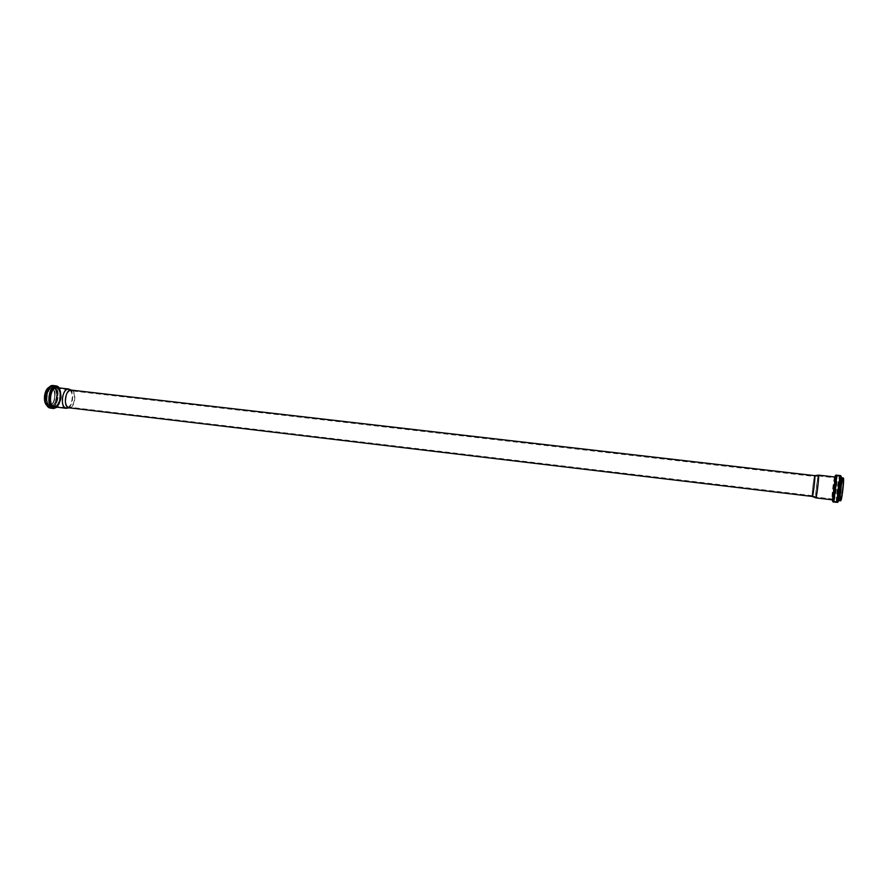<?xml version="1.0" encoding="UTF-8"?>
<svg xmlns="http://www.w3.org/2000/svg" width="888" height="888" viewBox="0 0 888 888"><rect width="100%" height="100%" fill="white"/><g stroke="black" fill="none" stroke-linecap="round" stroke-linejoin="round"><path stroke-width="0.67" stroke-dasharray="4.44 3.33" d="M68.676 407.048C63.536 405.727 65.901 389.754 71.084 390.798L72.106 391.175C76.168 393.295 74.692 405.916 70.252 407.037L68.676 407.048M65.812 407.525C60.129 406.082 62.737 388.522 68.454 389.677L69.597 390.087C74.059 392.418 72.439 406.271 67.555 407.514L65.812 407.525M53.58 406.071C47.808 404.617 50.416 387.101 56.222 388.267C62.504 388.578 60.306 407.337 54.124 406.193L53.58 406.071C47.763 404.662 50.394 387.046 56.233 388.211C62.549 388.533 60.34 407.403 54.113 406.249L53.569 406.116C47.741 404.651 50.361 387.035 56.199 388.211C62.515 388.522 60.306 407.392 54.09 406.238L53.546 406.116M69.83 389.455C74.636 391.963 72.894 406.848 67.632 408.191M71.118 390.087L72.239 390.487C76.645 392.796 75.036 406.504 70.219 407.725L69.042 407.858M812.42 495.626C813.175 494.938 815.273 476.823 814.64 476.479L814.607 476.445C813.919 475.935 811.565 496.026 812.354 495.682L812.42 495.626M814.751 475.624C814.019 475.058 811.454 496.892 812.309 496.525M816.083 497.025C816.938 496.292 819.258 476.334 818.514 475.957L818.47 475.924C817.682 475.358 815.095 497.458 815.994 497.091L816.083 497.025M833.155 499.067C834.232 498.29 836.585 477.411 835.541 477.888C834.565 477.289 831.967 499.478 833.055 499.123L833.155 499.067M818.47 475.924L835.53 477.877C834.52 478.099 832.1 498.679 833.033 499.156L833.144 499.123C834.232 498.346 836.596 477.344 835.553 477.822C834.531 477.6 832 499.167 833.022 499.178M818.381 475.169C817.471 475.868 815.006 496.903 815.728 497.802M53.169 406.393C46.898 404.384 50.394 385.592 56.577 388.012C62.715 390.187 59.33 408.558 53.169 406.393M52.914 407.359C45.987 405.139 49.839 384.36 56.677 387.035C63.459 389.455 59.718 409.723 52.914 407.359M52.547 407.636C45.688 405.927 48.773 385.115 55.678 386.502C63.137 386.879 60.528 409.135 53.18 407.781L52.547 407.636M50.527 407.392C43.656 405.683 46.742 384.881 53.657 386.28C61.139 386.657 58.53 408.902 51.171 407.536L50.527 407.392C43.434 405.561 46.487 384.948 53.657 386.28L55.678 386.502C63.37 387.002 60.784 409.079 53.18 407.781L50.494 407.381M50.272 407.048C43.312 404.828 47.175 384.038 54.035 386.724C60.85 389.144 57.11 409.424 50.272 407.048M50.35 406.049C44.067 404.04 47.552 385.292 53.746 387.701C59.907 389.865 56.521 408.203 50.35 406.049M50.094 405.705C44.267 404.24 46.886 386.635 52.747 387.812C59.096 388.134 56.888 406.981 50.638 405.827L48.629 404.595C47.619 405.283 46.265 394.239 47.419 393.939C48.707 389.854 50.483 387.812 52.747 387.812L51.016 387.612C57.376 387.934 55.167 406.782 48.907 405.627L48.352 405.494C42.513 404.029 45.144 386.435 51.016 387.612C57.187 387.834 54.956 406.837 48.907 405.627L50.128 405.716M48.052 405.749C41.769 403.74 45.255 385.059 51.449 387.457C57.598 389.632 54.224 407.903 48.052 405.749M47.453 388.678C56.432 379.465 57.309 408.513 48.019 405.96L45.688 403.774M48.141 406.149L47.108 405.572L48.119 406.149M49.262 387.246L50.993 386.935C57.831 387.279 55.456 407.525 48.729 406.282L49.439 406.304C43.179 404.739 45.987 385.825 52.292 387.079C59.119 387.423 56.743 407.681 50.028 406.438L49.484 406.316C43.39 404.873 46.254 385.736 52.292 387.079L49.295 387.212M49.695 406.649C42.957 404.495 46.698 384.382 53.347 386.979C59.94 389.31 56.321 408.946 49.695 406.649M49.539 387.09C59.774 378.355 59.851 410.689 49.628 407.648L47.342 405.794M53.202 385.547C61.161 385.947 58.397 409.59 50.549 408.147M57.01 407.215C61.805 401.265 62.56 394.838 59.274 387.934C62.371 394.816 61.616 401.243 57.043 407.226M57.864 387.779C62.848 390.431 61.072 405.627 55.6 407.048M56.821 387.656C63.57 387.989 61.205 408.158 54.568 406.926C60.939 408.236 63.326 387.856 56.821 387.656M833.044 499.189L834.121 495.615M834.387 494.05C835.664 485.181 836.063 479.764 835.586 477.822L835.553 477.822M834.565 495.837L836.252 481.429M835.93 477.611C834.687 479.076 832.289 501.52 833.577 499.567M833.177 499.012L833.566 500.732C834.731 499.955 837.373 477.389 836.407 476.434M835.919 477.011L835.641 478.022M835.109 480.563L833.244 496.414M833.965 501.165C835.253 500.277 838.05 475.446 836.796 476.012C835.63 475.324 832.544 501.631 833.843 501.232L833.965 501.165M836.796 501.509C838.117 500.621 840.925 475.768 839.637 476.334C838.427 475.646 835.342 501.975 836.685 501.576L836.796 501.509M837.273 501.187C838.705 499.722 841.38 474.758 839.893 476.845C838.461 478.632 835.852 502.863 837.273 501.187M837.562 500.022C838.849 498.679 841.258 476.179 839.915 478.044C838.627 479.642 836.274 501.554 837.562 500.022M838.039 499.711C839.171 498.934 841.535 477.911 840.437 478.388C839.404 477.777 836.785 500.111 837.939 499.766L838.039 499.711M840.492 500C841.646 499.234 844.011 478.188 842.89 478.665C841.824 478.055 839.204 500.399 840.381 500.066L840.492 500M840.803 500.377C842.124 499.045 844.521 476.59 843.156 478.454C841.824 480.031 839.482 501.898 840.803 500.377M843.267 478.121C842.024 478.155 839.315 502.641 840.781 500.632M843.112 477.888C841.968 477.233 839.16 501.243 840.425 500.876L841.602 485.192L843.112 477.888M841.28 477.677C840.159 477.034 837.34 501.021 838.583 500.654L837.917 499.733L839.027 485.403C839.87 479.52 840.625 476.934 841.28 477.677M840.792 477.3C839.46 478.055 836.74 502.997 838.216 500.91M840.703 476.168C839.193 477.8 836.352 504.329 837.939 502.075M840.47 475.624C839.171 474.891 835.897 502.874 837.329 502.453L838.205 489.699L840.47 475.624M836.13 475.136L835.453 476.712M835.331 477.2C833.732 483.527 831.945 502.386 832.988 501.931M834.975 477.056C833.421 484.559 832.533 492.141 832.311 499.789M835.042 477.233C833.899 480.086 831.967 496.592 832.411 499.644M834.898 477C833.854 476.368 831.068 500.199 832.223 499.833M72.106 391.175L69.597 390.087M70.252 407.037L67.555 407.514M68.454 389.677L56.222 388.267M66.345 407.648L54.124 406.193M56.233 388.211L56.199 388.211C62.282 388.389 60.051 407.47 54.09 406.238L54.09 406.238M59.407 387.956C62.56 394.838 61.816 401.265 57.154 407.237M72.239 390.487L71.373 390.121M70.219 407.725L69.297 407.892M818.514 475.957L814.64 476.479L71.084 390.798M812.354 495.682L69.164 407.159M812.387 495.659L816.05 497.069M833.044 499.123L815.994 497.091M835.974 477.966L835.974 485.003L833.499 499.145M833.788 501.11L836.796 476.012L839.637 476.334L836.685 501.576L833.788 501.11M840.792 478.421L840.437 478.388C840.104 477.156 839.482 478.998 838.572 483.905L837.24 498.268L838.294 499.811M839.016 499.9L841.136 499.356L843.223 486.136C843.7 480.652 843.589 478.166 842.89 478.665L841.524 478.51"/><path stroke-width="1.33" d="M69.297 407.892L65.768 408.203C59.663 406.66 62.46 387.767 68.609 389.011L71.373 390.121M814.796 475.646C815.484 476.035 813.197 495.726 812.387 496.459L68.509 407.747C62.915 406.316 65.49 388.944 71.118 390.087L814.796 475.646L818.381 475.169M815.728 497.802L815.883 497.802C816.805 497.025 819.291 475.557 818.503 475.147M45.688 403.774C43.612 398.423 44.2 393.395 47.453 388.678M47.108 405.572C42.735 402.608 44.311 389.122 49.262 387.246C44.2 389.011 42.602 402.686 47.131 405.616M47.342 405.794C44.367 399.123 45.099 392.896 49.539 387.09M49.883 407.992C42.557 406.182 45.843 384.071 53.202 385.547C45.588 384.127 42.335 406.06 49.839 407.981L49.883 407.992M57.043 407.226L52.969 408.358C45.677 406.56 48.962 384.426 56.288 385.903L59.296 387.945C52.292 378.621 44.378 405.261 53.336 408.08L57.01 407.215M55.6 407.048L53.613 407.07C46.365 405.072 51.238 383.061 57.864 387.779M66.345 408.336L53.979 406.793C47.785 405.239 50.583 386.402 56.821 387.656L68.609 389.011M834.121 495.615L834.387 494.05M833.577 499.567L834.565 495.837M836.252 481.429L835.93 477.611M836.407 476.434L835.919 477.011M835.641 478.022L835.109 480.563M833.244 496.414L833.177 499.012M840.781 500.632C842.035 499.778 844.555 477.045 843.267 478.121M840.536 500.81C841.78 499.988 844.322 477.378 843.112 477.888L841.28 477.677C842.468 477.167 839.926 499.766 838.694 500.588L840.536 500.81M838.216 500.91C839.549 499.966 842.213 475.402 840.792 477.3M837.939 502.075C839.438 500.976 842.401 473.182 840.703 476.168M832.988 501.931L837.462 502.386C838.871 501.454 841.846 475.025 840.47 475.624L836.13 475.136L833.111 501.864C834.465 500.932 837.44 474.514 836.13 475.136M832.334 499.766C833.477 498.945 836.008 476.49 834.898 477L835.541 477.999L834.42 492.085L832.223 499.833L832.711 501.431C834.476 499.544 837.473 467.077 834.975 477.056M832.411 499.644L832.733 500.199C834.154 498.912 836.885 471.661 835.042 477.233M59.407 387.956L56.288 385.903L53.202 385.547M57.154 407.237L53.646 408.513L50.549 408.147M841.524 478.51L840.792 478.421M839.016 499.9L838.294 499.811M834.898 477L818.459 475.113M832.223 499.833L815.795 497.868M812.354 496.503L815.85 497.846"/></g></svg>
